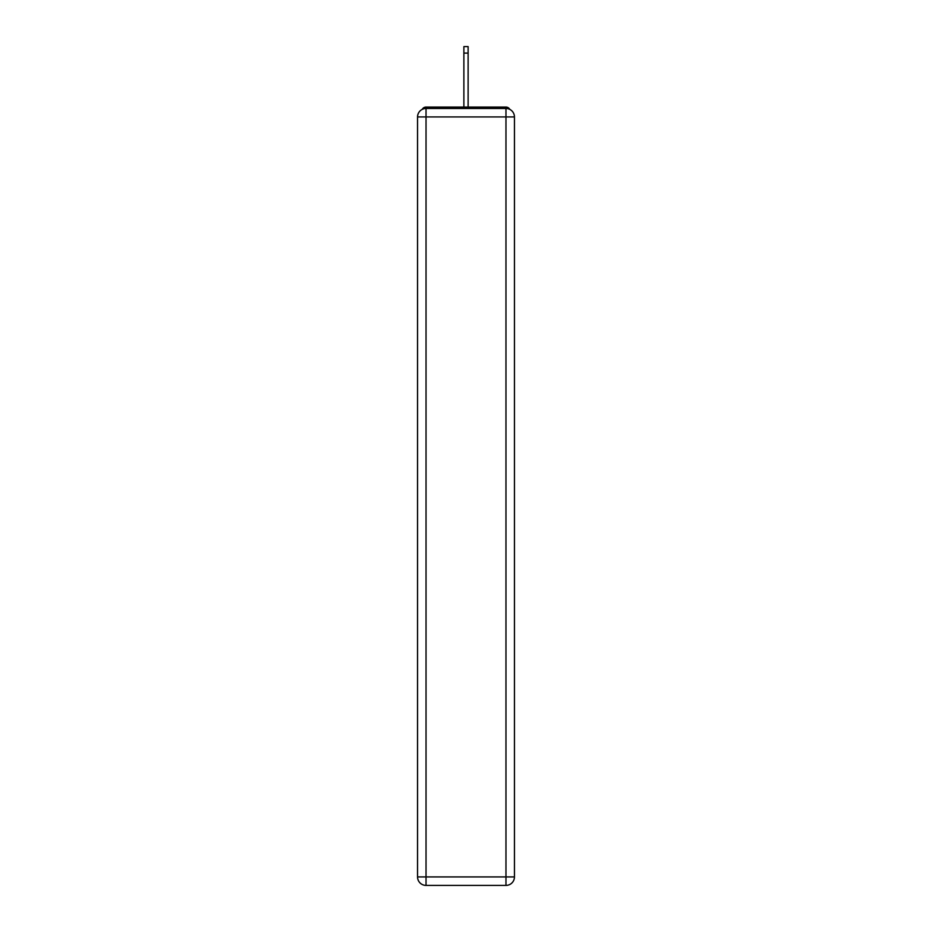 <?xml version="1.0" encoding="UTF-8"?>
<svg xmlns="http://www.w3.org/2000/svg" width="932" height="932" viewBox="0 0 932 932"><rect width="100%" height="100%" fill="white"/><g stroke="black" fill="none" stroke-linecap="round" stroke-linejoin="round"><path stroke-width="1.4" d="M514.452 116.943A8.481 8.481 0 0 0 505.971 108.473A8.481 8.481 0 0 1 514.452 116.943L514.452 876.919L505.971 876.919L505.971 885.4L426.029 885.4A8.481 8.481 0 0 1 417.548 876.919L417.548 116.943A8.481 8.481 0 0 1 426.029 108.473L505.971 108.473L505.971 116.943L426.029 116.943L426.029 876.919L505.971 876.919L505.971 116.943L514.452 116.943L514.371 115.813M417.548 116.943L426.029 116.943L426.029 108.473A8.481 8.481 0 0 0 417.548 116.943L417.629 115.813M509.746 109.359A4.241 4.241 0 0 0 505.971 107.064L426.029 107.064A4.241 4.241 0 0 0 422.254 109.359M505.971 107.064L488.042 107.064M443.958 107.064L426.029 107.064M505.971 885.4A8.481 8.481 0 0 0 514.452 876.919A8.481 8.481 0 0 1 505.971 885.4M468.12 53.101L463.88 53.101L463.88 46.6L468.12 46.6L468.12 107.064M463.88 53.101L463.88 107.064M426.029 885.4L426.029 876.919L417.548 876.919A8.481 8.481 0 0 0 426.029 885.4"/></g></svg>

